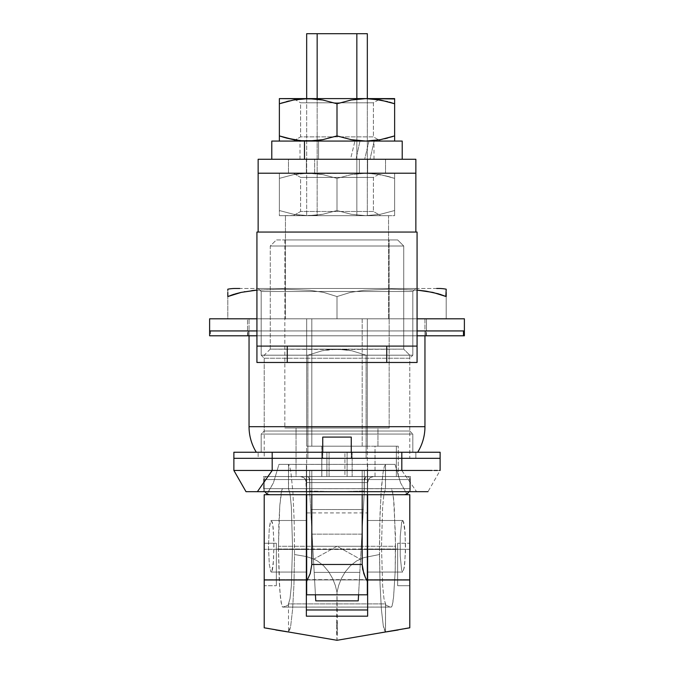 <?xml version="1.0" encoding="UTF-8"?>
<svg xmlns="http://www.w3.org/2000/svg" width="674" height="674" viewBox="0 0 674 674"><rect width="100%" height="100%" fill="white"/><g stroke="black" fill="none" stroke-linecap="round" stroke-linejoin="round"><path stroke-width="0.51" stroke-dasharray="3.37 2.53" d="M398.267 446.188L321.776 446.188L321.776 476.518L398.267 476.518L398.267 446.188L398.267 476.518L296.054 476.518L296.054 427.99L377.946 427.99L377.946 446.188L375.03 446.188L375.03 476.518L296.054 476.518L321.776 476.518L321.776 446.188L377.946 446.188L377.946 427.99L296.054 427.99L296.054 476.518L398.267 476.518L396.363 476.518L396.363 446.188L398.267 446.188L321.776 446.188L321.776 476.518L321.776 446.188L396.363 446.188L396.363 476.518L375.03 476.518L375.03 446.188L398.267 446.188M263.601 476.518L410.399 476.518L410.399 491.683L263.601 491.683L263.601 476.518L265.008 476.518L263.601 476.518L263.601 491.683L410.399 491.683L263.601 491.683L410.399 491.683L410.399 476.518L263.601 476.518M389.168 427.99L284.832 427.99L284.832 239.944L389.168 239.944L389.168 427.99L389.168 239.944L337 239.944L397.66 239.944L276.34 239.944L270.274 246.01L270.274 349.132L403.726 349.132L403.726 246.01L270.274 246.01L403.726 246.01L397.66 239.944L284.832 239.944L389.168 239.944L284.832 239.944L284.832 427.99L389.168 427.99M256.01 470.452L272.186 470.452L272.186 458.32L233.878 458.32L233.878 470.452L234.56 470.452L233.878 470.452L233.878 458.32L337 458.32L322.745 458.32L322.745 437.089L351.255 437.089L322.745 437.089L351.255 437.089L351.255 458.32L351.255 437.089L322.745 437.089L322.745 458.32L351.255 458.32L351.255 452.254L351.255 458.32L322.745 458.32L440.122 458.32L440.122 470.452L437.418 470.452L439.44 470.452M417.375 470.452L364.297 470.452L364.297 491.683L364.297 491.034L364.297 491.683L337.472 491.683L364.297 491.034L364.297 470.452L401.814 470.452L401.814 458.32L272.186 458.32L272.186 452.254L233.878 452.254L233.878 458.32L233.878 452.254L272.186 452.254L272.186 458.32L233.878 458.32L401.814 458.32L401.814 470.452L416.616 491.683L427.99 491.683L416.616 491.683L401.814 470.452L403.086 470.452M417.728 470.452L421.52 470.452M426.743 470.452L427.56 470.452M431.335 470.452L437.426 470.452M257.384 491.683L336.528 491.683L309.703 491.683L312.062 534.145L361.938 534.145L361.264 546.277L312.736 546.277L361.264 546.277L359.815 572.361L314.185 572.361L359.815 572.361L314.185 572.361L315.432 594.805L312.062 534.145L361.938 534.145L363.303 509.519L310.697 509.519L363.303 509.519L364.297 491.683L336.528 491.683L416.616 491.683L337.463 491.683L364.297 491.034L364.297 470.452L364.297 491.683L360.539 559.327L337 546.277L313.461 559.327L309.703 491.683L314.185 572.361L359.815 572.361L358.568 594.805L364.297 491.683L358.231 600.871L315.769 600.871L309.703 491.683L309.703 470.452L309.703 491.683L309.703 491.034L336.528 491.683L309.703 491.683L309.703 470.452L272.186 470.452L309.703 470.452L309.703 491.034L336.528 491.683L249.001 491.683M234.56 470.452L240.424 470.452M237.475 470.452L235.588 470.452M246.726 470.452L247.257 470.452M366.092 458.32L366.092 355.198L409.792 355.198L409.792 458.32L366.092 458.32L409.792 458.32L409.792 355.198L366.092 355.198L351.803 350.758L337 349.132L403.726 349.132L409.792 355.198L403.726 349.132L270.274 349.132L337 349.132L329.519 349.553L344.465 349.545L351.803 350.758L366.092 355.198L409.792 355.198L366.092 355.198L366.092 458.32L307.908 458.32L307.908 355.198L322.172 350.758L329.519 349.553L322.172 350.758L307.908 355.198L264.208 355.198L307.908 355.198L264.208 355.198L307.908 355.198L307.908 458.32L264.208 458.32L375.426 458.32L366.092 458.32L366.092 355.198L351.803 350.758L344.465 349.545L270.274 349.132L270.274 246.01L276.34 239.944L397.66 239.944L403.726 246.01L270.274 246.01L403.726 246.01L403.726 349.132L329.519 349.553L322.172 350.758L307.908 355.198L307.908 458.32L366.092 458.32L307.908 458.32L307.908 355.198L322.172 350.758L337 349.132L351.803 350.758L366.092 355.198L366.092 458.32M254.705 470.452L272.186 470.452L272.186 458.32L440.122 458.32L440.122 470.452L427.99 491.683M322.745 458.32L334.22 458.32L322.745 458.32M409.792 458.32L375.426 458.32L409.792 458.32M240.433 470.452L236.582 470.452M434.132 470.452L430.956 470.452M315.432 594.805L313.461 559.327L337 546.277L360.539 559.327L358.568 594.805M358.231 600.871L315.769 600.871M351.255 437.089L322.745 437.089L351.255 437.089M284.832 427.99L388.165 427.99L284.832 427.99M377.946 427.99L296.054 427.99L377.946 427.99M397.66 585.706L397.66 543.244L409.792 543.244L409.792 585.706L397.66 585.706L409.792 585.706L409.792 543.244L409.792 585.706L409.792 543.244L397.66 543.244L397.66 585.706M276.34 543.244L276.34 585.706L264.208 585.706L264.208 543.244L276.34 543.244L264.208 543.244L264.208 585.706L264.208 543.244L264.208 585.706L276.34 585.706L276.34 543.244M401.645 570.094L402.681 572.058L367.633 572.058L367.633 520.496L402.681 520.496L401.645 522.443L400.23 536.361L400.23 556.151L401.645 570.094L400.23 556.151L400.23 536.361L401.645 522.443L402.681 520.496L403.221 520.994L405.049 531.929L405.495 551.324L404.248 567.735L402.681 572.058L401.645 570.094M266.474 494.716L306.367 494.716L306.367 464.386L306.367 512.914L306.367 464.386L306.367 494.716L266.474 494.716L273.433 482.854L278.96 464.386L367.633 464.386L367.633 609.97L367.633 464.386L367.633 494.716L407.526 494.716L367.633 494.716L367.633 464.386L395.04 464.386L385.461 464.386L385.461 488.65L391.375 488.65L392.099 489.762L393.549 498.381L395.436 535.038L395.175 571.577L395.528 549.453L278.472 549.453L279.803 590.213L281.168 602.682L282.625 607.08L391.375 607.08L392.832 602.699L393.641 596.49L395.175 571.577L393.54 597.408L392.099 605.977L391.316 607.072C387.044 606.01 385.107 604.957 385.511 603.896L385.528 631.968L383.287 625.86L381.374 609.245L380.043 584.341L379.47 554.534L363.859 557.625L356.597 560.928L350.345 565.789L345.29 571.788L341.415 578.452L338.693 585.377L337 592.311L335.315 585.411L332.585 578.469L328.71 571.796L323.63 565.756L317.344 560.894L313.814 559.049L306.257 556.522L294.53 554.534L294.184 521.179L292.904 492.247L290.898 472.289L289.71 466.728L288.472 464.437L395.04 464.386L278.96 464.386L385.528 464.437L384.29 466.728L383.102 472.289L381.096 492.247L379.816 521.179L379.47 554.534L363.859 557.625L356.597 560.928L350.345 565.789L345.29 571.788L341.415 578.452L338.693 585.377L337 592.311L335.315 585.411L332.585 578.469L328.71 571.796L323.63 565.756L317.344 560.894L313.814 559.049L306.257 556.522L294.53 554.534L293.957 584.392L292.617 609.279L290.705 625.885L288.472 631.976L289.609 630.325L290.705 625.885L292.617 609.279L293.957 584.392L294.53 554.534L294.184 521.179L292.904 492.247L290.898 472.289L289.71 466.728L288.472 464.437L288.472 488.734L290.031 493.958L291.345 506.621L292.516 546.277L291.345 585.933L290.031 598.596L288.472 603.82L288.539 631.976M306.367 520.496L306.367 572.058L271.319 572.058L272.355 570.103L273.214 564.526L273.964 546.285L273.214 528.028L272.355 522.451L271.319 520.496L306.367 520.496L271.319 520.496L270.779 520.985L269.314 528.003L268.446 546.252L269.314 564.517L270.771 571.56L271.319 572.058L306.367 572.058L306.367 520.496M306.367 549.007L306.367 579.943L276.34 579.943L276.34 549.007L306.367 549.007L276.34 549.007L276.34 579.943L306.367 579.943L306.367 549.007M397.66 549.007L397.66 579.943L367.633 579.943L367.633 549.007L397.66 549.007L367.633 549.007L367.633 579.943L397.66 579.943L397.66 549.007L397.66 585.302L397.66 549.007M409.792 494.716L409.792 627.814L409.792 494.716L407.526 494.716L409.792 494.716M264.208 494.716L264.208 627.814L337 640.3L336.57 630.898L337 592.311L337.43 630.856L337 640.3L409.792 627.57L337 640.3L264.208 627.57L264.208 494.716M400.567 482.854L406.801 493.874L400.567 482.854L395.04 464.386L400.567 482.854M275.801 629.979L288.236 631.934M398.208 629.979L385.52 631.985M336.612 627.031L337 621.773L337.388 627.005L337 634.226L336.612 627.031M385.469 631.976L386.505 631.85M385.461 631.976L385.511 603.896L288.489 603.896C288.893 604.957 286.956 606.01 282.684 607.072L281.901 605.968L280.451 597.358L279.247 581.46L278.472 549.453L278.825 524.153L279.803 505.492L281.901 489.754L282.625 488.65L288.539 488.65L288.539 464.386L278.96 464.386L273.433 482.854L267.199 493.874M288.489 603.896L290.031 598.596L291.345 585.933L292.516 546.277L291.345 506.621L290.031 493.958L288.489 488.65L391.375 488.65L282.625 488.65L281.168 493.031L279.803 505.492L278.472 546.277L395.528 546.277L395.528 549.453L278.472 549.453L278.472 546.277L395.528 546.277L394.197 505.517L392.832 493.048L391.375 488.65L282.625 488.65L385.528 488.734L385.528 464.437L384.29 466.728L383.102 472.289L381.535 486.266L380.052 513.335L379.47 546.058L380.043 584.341L381.374 609.245L383.287 625.86L384.382 630.308L385.528 631.968L385.528 603.82L383.969 598.596L382.655 585.933L381.484 546.277L382.655 506.621L383.969 493.958L385.528 488.734L383.969 493.958L382.655 506.621L381.484 546.277L382.655 585.933L383.969 598.596L385.511 603.896L288.489 603.896C288.893 604.957 286.956 606.01 282.684 607.072L391.316 607.072C387.044 606.01 385.107 604.957 385.511 603.896M271.849 571.569L271.319 572.058L270.771 571.56L269.314 564.517L268.446 546.252L269.314 528.003L270.249 522.443L271.319 520.496L272.818 524.827L273.914 541.23L273.534 560.633L271.849 571.569M391.375 607.08L282.625 607.08L391.375 607.08M402.681 520.496L367.633 520.496L367.633 572.058L402.681 572.058L403.221 571.569L404.686 564.534L405.554 546.285L404.686 528.028L403.751 522.451L402.681 520.496M306.67 512.914L367.33 512.914L306.67 512.914M367.633 609.97L306.367 609.97L306.367 512.914L306.367 609.97L367.633 609.97L367.633 616.179L367.633 609.97M306.367 616.179L306.367 609.97L306.367 616.179M367.633 579.943L367.633 549.007L367.633 579.943M367.633 572.058L367.633 520.496L367.633 572.058M276.34 585.706L276.34 543.648L276.34 585.706M276.34 549.007L276.34 579.943L276.34 549.007M397.66 543.244L397.66 560.33L397.66 543.244M306.67 579.943L306.67 549.007L367.33 549.007L367.33 579.943L306.67 579.943L367.33 579.943L367.33 549.007L367.33 579.943L367.33 549.007L306.67 549.007L306.67 579.943M306.67 470.452L367.33 470.452L367.33 446.188L306.67 446.188L306.67 470.452L306.67 446.188L311.809 446.188L311.809 318.802L362.191 318.802L362.191 446.188L367.33 446.188L367.33 318.802L362.191 318.802L362.191 446.188L311.809 446.188L311.809 318.802L306.67 318.802L306.67 446.188L306.67 318.802L306.67 446.188L306.67 318.802L311.809 318.802L311.809 446.188L362.191 446.188L362.191 318.802L311.809 318.802L311.809 446.188L367.33 446.188L362.191 446.188L362.191 318.802L367.33 318.802L367.33 446.188L367.33 318.802L367.33 446.188L306.67 446.188L367.33 446.188L337 446.188L367.33 446.188L367.33 470.452L306.67 470.452L367.33 470.452L306.67 470.452L311.809 470.452L311.809 564.475L362.191 564.475L362.191 470.452L337 470.452L367.33 470.452L362.191 470.452L367.33 470.452L367.33 594.805L367.33 581.359L363.783 573.566L362.191 564.475L362.191 470.452L311.809 470.452L311.809 564.475L310.217 573.557L306.67 581.359L306.67 470.452L306.67 581.359L310.217 573.557L311.809 564.475L362.191 564.475L363.783 573.566L367.33 581.359L367.33 470.452L362.191 470.452L362.191 494.716L362.191 470.452L306.67 470.452M388.561 318.802L388.561 215.68L285.439 215.68L285.439 318.802L388.561 318.802L285.439 318.802L388.561 318.802L285.439 318.802L285.439 215.68L388.561 215.68L285.439 215.68L388.561 215.68L388.561 318.802M317.159 215.68L367.33 215.68L306.67 215.68L356.841 215.68L356.841 33.7L367.33 33.7L367.33 215.68L356.841 215.68L356.841 33.7L317.159 33.7L317.159 215.68L306.67 215.68L306.67 33.7L317.159 33.7L317.159 215.68L317.159 98.606L317.159 215.68L306.67 215.68L306.67 33.7L367.33 33.7L367.33 215.68L367.33 98.606L367.33 215.68L317.159 215.68M311.809 318.802L367.33 318.802L311.809 318.802M367.33 494.716L367.33 470.452L367.33 494.716M306.67 594.805L306.67 581.359L306.67 594.805M311.809 494.716L311.809 470.452L311.809 494.716M306.67 98.606L306.67 215.68L306.67 98.606M356.841 98.606L356.841 215.68L356.841 98.606M406.759 476.518L267.241 476.518A3.033 3.033 0 0 0 264.208 479.551L409.792 479.551A3.033 3.033 0 0 0 406.759 476.518L267.241 476.518L406.759 476.518A3.033 3.033 0 0 1 409.792 479.551L264.208 479.551L264.208 488.65A6.066 6.066 0 0 0 265.017 491.683A6.066 6.066 0 0 1 264.208 488.65L409.792 488.65L264.208 488.65L264.208 479.551L409.792 479.551L409.792 488.65L409.792 479.551L264.208 479.551A3.033 3.033 0 0 1 267.241 476.518L406.759 476.518M408.983 491.683A6.066 6.066 0 0 0 409.792 488.65L264.208 488.65L409.792 488.65A6.066 6.066 0 0 1 408.983 491.683M366.378 476.518L300.301 476.518L366.378 476.518L307.622 476.518L309.139 478.237L309.644 480.2L309.829 494.716L364.171 494.716L306.367 494.716L306.367 482.584L309.829 482.584L309.829 494.716L367.633 494.716L364.171 494.716L364.171 482.584L309.829 482.584L367.633 482.584L367.633 494.716L364.171 494.716L364.171 482.584L364.171 494.716L367.633 494.716L367.633 482.584L367.633 494.716L367.633 482.584L364.171 482.584L364.171 494.716L309.829 494.716L309.829 482.584L306.367 482.584L306.367 494.716L309.829 494.716L309.829 482.584L367.633 482.584L368.821 478.978L370.203 477.63L373.657 476.518L370.203 477.63L368.821 478.978L367.633 482.584L368.122 480.2L369.47 478.237L371.433 476.956L373.699 476.518L366.378 476.518L373.699 476.518L371.433 476.956L369.47 478.237L368.122 480.2L367.633 482.584L364.171 482.584L364.861 478.237L366.378 476.518L364.861 478.237L364.171 482.584L364.289 480.672L364.171 482.584L309.829 482.584L309.383 478.978L308.212 476.754L309.383 478.978L309.829 482.584L309.139 478.237L308.026 476.628L300.301 476.518L302.567 476.956L304.53 478.237L305.878 480.2L306.367 494.716L306.367 482.584L309.829 482.584L306.367 482.584L305.878 480.2L304.53 478.237L302.567 476.956L300.301 476.518L366.378 476.518M352.165 476.518L321.835 476.518L352.165 476.518L352.165 452.254L347.11 452.254L347.11 476.518L352.165 476.518L352.165 452.254L352.165 476.518L344.919 476.518L344.919 452.254L352.165 452.254L352.165 476.518M403.726 494.716L270.274 494.716M271.555 494.716L402.445 494.716M329.081 476.518L344.919 476.518L344.919 452.254L329.081 452.254L329.081 476.518L321.835 476.518L321.835 452.254L329.081 452.254L329.081 476.518M321.835 476.518L321.835 452.254L321.835 476.518L326.89 476.518L326.89 452.254L321.835 452.254L321.835 476.518M326.89 452.254L326.89 476.518L347.11 476.518L347.11 452.254L326.89 452.254M347.11 452.254L337 452.254L347.11 452.254M365.788 476.754L364.289 480.672L365.788 476.754M300.343 476.518L303.797 477.63L305.179 478.978L306.367 482.584L305.179 478.978L303.797 477.63L300.343 476.518M264.208 579.64L306.367 579.64L264.208 579.64L264.208 549.31L264.208 579.64M306.67 579.64L367.33 579.64L306.67 579.64M367.633 579.64L409.792 579.64L409.792 549.31L367.633 549.31L409.792 549.31L409.792 579.64L367.633 579.64M367.33 549.31L306.67 549.31L367.33 549.31M306.367 549.31L264.208 549.31L306.367 549.31M409.792 579.64L409.792 549.31L409.792 579.64M264.208 549.31L264.208 579.345L264.208 549.31M264.208 358.231L409.792 358.231L412.825 355.198L261.175 355.198L264.208 358.231L264.208 431.023L261.175 434.056L412.825 434.056L409.792 431.023L264.208 431.023L409.792 431.023L409.792 358.231L264.208 358.231L409.792 358.231L409.792 431.023L264.208 431.023L264.208 358.231L261.175 355.198L412.825 355.198L412.825 291.505L415.858 288.472L258.142 288.472L261.175 291.505L412.825 291.505L261.175 291.505L261.175 355.198L261.175 291.505L412.825 291.505L412.825 355.198L261.175 355.198L412.825 355.198L409.792 358.231L264.208 358.231M424.957 318.802L424.957 335.787L424.957 318.802L227.812 318.802L424.957 318.802M249.043 335.787L249.043 318.802L249.043 335.787M424.957 426.693L249.043 426.693L424.957 426.693M417.678 452.254L256.322 452.254L417.678 452.254M261.175 452.254L412.825 452.254L412.825 434.056L261.175 434.056L261.175 452.254L261.175 434.056L412.825 434.056L412.825 452.254L261.175 452.254M227.812 292.432L227.812 295.81M227.812 289.18L227.812 292.406L227.812 289.18A41.072 41.072 0 0 1 235.394 288.472L438.606 288.472M446.188 292.406L446.188 290.41M432.725 292.373L446.188 296.56L439.532 294.134M438.673 293.881L432.792 292.381M423.028 290.738L419.102 290.3M419.026 290.292L391.535 289.18L363.977 290.309L350.312 292.406L337 296.56L323.537 292.373L309.838 290.292L282.347 289.18L256.929 290.106L282.465 289.18L310.023 290.309L323.688 292.406L337 296.56L350.463 292.373L364.162 290.292L391.653 289.18L417.071 290.106L391.653 289.18L364.162 290.292L350.463 292.373L337 296.56L350.312 292.406L363.977 290.309L391.535 289.18L417.071 290.106M255.37 290.25L254.898 290.3M252.354 290.57L251.764 290.637M244.915 291.657L244.232 291.775M235.302 293.889L234.426 294.15M436.651 288.472L239.767 288.472M408.848 288.472L265.152 288.472L408.848 288.472M415.858 288.472L258.142 288.472L415.858 288.472L412.825 291.505L261.175 291.505L258.142 288.472L415.858 288.472M412.825 452.254L262.633 452.254L412.825 452.254M409.792 431.023L412.825 434.056L261.175 434.056L264.208 431.023L409.792 431.023M419.152 290.3L422.649 290.688M446.188 296.56L446.188 318.802L337 318.802L337 296.56L337 318.802L446.188 318.802L446.188 296.56M254.789 290.309L282.347 289.18L309.838 290.292L323.537 292.373L337 296.56L337 318.802L227.812 318.802L227.812 296.56L227.812 318.802L337 318.802L337 296.56L323.688 292.406L310.023 290.309L282.465 289.18L256.929 290.106M417.813 330.934L247.527 330.934L247.527 318.802L426.474 318.802L426.474 330.934L337 330.934L464.386 330.934L256.187 330.934M417.071 318.802L256.929 318.802M256.929 330.934L425.833 330.934L425.833 335.787L426.474 335.787L248.167 335.787L248.167 330.934L426.474 330.934L426.474 318.802L247.527 318.802L426.044 318.802L247.527 318.802L247.527 330.934L464.361 330.934M337 330.934L247.956 330.934L337 330.934M417.813 318.802L256.187 318.802M209.614 330.934L210.524 330.934L210.524 335.787L209.614 335.787M256.929 335.787L417.071 335.787L256.929 335.787M209.639 335.787L464.361 335.787M425.833 335.787L247.543 335.787L425.833 335.787L425.833 330.934L247.527 330.934L388.249 330.934L247.543 330.934L248.167 330.934L248.167 335.787L247.527 335.787L425.833 335.787M417.071 330.934L464.386 330.934M209.993 330.934L210.524 330.934L210.524 335.787L464.386 335.787M351.558 458.32L322.442 458.32L322.442 452.254L351.558 452.254L351.558 458.32L322.442 458.32L322.442 452.254L351.558 452.254L351.558 458.32L258.142 458.32L258.142 452.254L415.858 452.254L415.858 458.32L258.142 458.32L352.384 458.32L322.442 458.32L351.558 458.32L351.558 452.254L322.442 452.254L440.122 452.254L440.122 458.32L401.814 458.32L440.122 458.32L440.122 452.254L401.814 452.254L401.814 458.32L401.814 452.254L272.186 452.254L415.858 452.254L321.616 452.254L351.28 452.254L322.442 452.254L322.442 458.32L351.558 458.32L351.558 452.254L322.442 452.254L322.442 458.32L351.558 458.32M415.858 458.32L352.384 458.32L415.858 458.32L415.858 452.254L258.142 452.254L321.616 452.254L258.142 452.254L258.142 458.32L415.858 458.32M373.396 177.422L300.604 177.422L293.325 173.218L380.675 173.218L373.396 177.422L373.396 211.476L380.675 215.68L293.325 215.68L300.604 211.476L373.396 211.476L300.604 211.476L300.604 177.422L373.396 177.422L300.604 177.422L300.604 211.476L373.396 211.476L373.396 177.422L380.675 173.218L279.373 173.218L380.675 173.218L293.325 173.218L300.604 177.422L373.396 177.422M365.813 215.68L279.373 215.68L365.813 215.68L351.255 214.29L337 210.532L337 178.366L351.238 174.608L365.813 173.218L344.524 173.218L394.627 173.218L365.813 173.218L380.372 174.608L394.627 178.366L394.627 210.532L380.389 214.29L365.813 215.68L380.372 214.29L394.627 210.532L394.627 178.366L380.389 174.608L365.813 173.218L351.255 174.608L337 178.366L337 210.532L322.762 214.29L308.187 215.68L293.628 214.29L279.373 210.532L279.373 178.366L293.611 174.608L308.187 173.218L322.745 174.608L337 178.366L322.762 174.608L308.187 173.218L293.628 174.608L279.373 178.366L279.373 173.218L279.373 215.68L279.373 178.366L279.373 210.532L293.611 214.29L308.187 215.68L322.745 214.29L337 210.532L337 178.366L337 210.532L351.238 214.29L365.813 215.68L380.372 214.29L394.627 210.532L394.627 215.68L394.627 173.218L394.627 215.68L365.813 215.68L394.627 215.68L394.627 210.532L380.389 214.29L365.813 215.68L308.187 215.68L322.745 214.29L337 210.532L351.238 214.29L365.813 215.68L351.255 214.29L337 210.532L322.762 214.29L315.516 215.326L279.373 215.68L279.373 210.532L293.611 214.29L308.187 215.68L293.628 214.29L279.373 210.532L279.373 215.68L365.813 215.68M380.675 215.68L293.325 215.68L380.675 215.68L373.396 211.476L300.604 211.476L293.325 215.68L380.675 215.68M387.533 176.234L394.627 178.366L394.627 173.218L365.813 173.218L373.135 173.572L387.533 176.234L373.143 173.572L365.813 173.218L394.627 173.218L394.627 178.366L387.542 176.234M315.516 173.572L365.813 173.218L351.255 174.608L337 178.366L322.762 174.608L315.516 173.572L322.745 174.608L337 178.366L351.238 174.608L365.813 173.218L300.865 173.572L293.628 174.608L279.373 178.366L279.373 173.218L308.187 173.218L279.373 173.218L279.373 178.366L293.611 174.608L300.857 173.572L315.508 173.572M415.858 232.058L415.858 173.218L258.142 173.218L258.142 232.058L415.858 232.058L258.142 232.058L415.858 232.058L258.142 232.058L258.142 173.218L415.858 173.218L415.858 232.058M415.858 159.266L415.858 173.218L258.142 173.218L258.142 159.266L258.142 173.218L385.528 173.218L385.528 159.266L288.472 159.266L288.472 173.218L288.472 159.266L415.858 159.266L415.858 173.218L385.528 173.218L385.528 159.266L415.858 159.266M367.633 173.218L306.367 173.218L367.633 173.218L359.335 173.218L359.335 159.266L367.633 159.266L306.367 159.266L367.633 159.266L367.633 173.218L367.633 159.266L359.335 159.266L359.335 173.218L314.665 173.218L314.665 159.266L359.335 159.266L314.665 159.266L314.665 173.218L306.367 173.218L306.367 159.266L314.665 159.266L306.367 159.266L306.367 173.218L306.367 159.266L306.367 173.218L314.665 173.218L314.665 159.266L314.665 173.218L359.335 173.218L359.335 159.266L359.335 173.218L367.633 173.218L367.633 159.266L367.633 173.218M258.142 159.266L288.472 159.266L258.142 159.266M256.929 232.058L417.071 232.058L256.929 232.058L256.929 346.099L417.071 346.099L417.071 232.058L417.071 346.099L256.929 346.099L417.071 346.099L417.071 362.477L256.929 362.477L256.929 346.099L256.929 362.477L417.071 362.477L417.071 346.099L256.929 346.099L256.929 232.058M373.396 102.81L300.604 102.81L293.325 98.606L380.675 98.606L373.396 102.81L373.396 136.864L380.675 141.068L293.325 141.068L300.604 136.864L373.396 136.864L300.604 136.864L300.604 102.81L373.396 102.81L300.604 102.81L300.604 136.864L373.396 136.864L373.396 102.81L380.675 98.606L337 98.606L394.627 98.606L358.492 98.96L351.255 99.996L337 103.754L322.762 99.996L308.187 98.606L337 98.606L293.325 98.606L380.675 98.606L293.325 98.606L300.604 102.81L373.396 102.81M279.373 141.068L308.187 141.068L293.611 139.678L308.187 141.068L394.627 141.068L279.373 141.068L365.813 141.068L378.763 139.965L373.396 136.864L300.604 136.864L293.325 141.068L380.675 141.068L294.167 141.068L380.675 141.068L378.763 139.965L365.813 141.068L394.627 141.068L308.187 141.068L322.745 139.678L337 135.921L337 103.754L337 135.921L351.238 139.678L365.813 141.068L351.238 139.678L337 135.921L322.745 139.678L315.508 140.714L279.373 141.068L279.373 98.606L308.187 98.606L295.237 99.71L308.187 98.606L365.813 98.606L351.255 99.996L337 103.754L322.762 99.996L315.516 98.96L279.373 98.606M284.487 137.504L286.475 138.052M293.637 99.988L279.373 103.754L279.373 140.714M380.363 139.687L394.627 135.921L394.627 103.754L394.627 135.921M387.542 101.622L389.538 102.17M380.389 99.996L365.813 98.606L380.389 99.996M394.627 98.96L394.627 103.754L394.627 98.96M387.533 138.052L392.571 136.586M380.38 139.678L384.635 138.777M279.373 103.754L279.373 98.96M286.475 101.622L281.429 103.088M293.628 99.996L289.365 100.898M318.558 159.266L374.003 159.266L355.973 159.266L359.975 141.068L374.003 141.068L318.558 141.068L318.558 159.266L402.209 159.266L316.106 159.266L373.944 159.266L355.973 159.266L370.034 159.266L374.129 141.068L402.209 141.068L374.129 141.068L370.034 159.266L355.973 159.266L359.975 141.068L374.129 141.068L359.975 141.068L368.99 141.068L364.659 159.266L300.099 159.266L318.558 159.266L318.558 141.068L373.977 141.068L299.997 141.068L354.92 141.068L350.514 159.266L318.558 159.266M271.791 141.068L368.981 141.068L354.92 141.068L350.514 159.266L364.659 159.266L368.981 141.068L271.951 141.068M270.274 349.132L264.208 355.198L264.208 458.32M385.461 488.65L385.461 464.386M288.539 464.386L288.539 488.65M426.474 335.787L426.474 330.934M247.527 335.787L247.527 330.934M374.003 159.266L374.003 141.068M299.997 159.266L299.997 141.068"/><path stroke-width="1.01" d="M351.255 452.254L351.255 437.089L322.745 437.089L322.745 452.254L322.745 437.089L351.255 437.089L351.255 452.254M403.086 470.452L417.728 470.452M421.52 470.452L272.186 470.452L257.384 491.683L427.99 491.683L257.384 491.683L272.186 470.452L234.56 470.452M429.608 470.452L426.937 470.452M437.426 470.452L434.132 470.452M439.44 470.452L440.122 470.452L440.122 458.32L233.878 458.32L233.878 470.452L246.01 491.683L257.384 491.683M247.063 470.452L432.034 470.452M315.769 600.871L358.231 600.871L358.568 594.805L358.231 600.871L315.769 600.871L315.432 594.805M440.122 470.452L440.122 458.32L401.814 458.32L401.814 470.452L401.814 458.32L272.186 458.32L272.186 470.452L272.186 458.32L233.878 458.32L233.878 470.452M238.065 470.452L256.626 470.452M254.705 470.452L246.726 470.452M427.56 470.452L417.375 470.452M430.956 470.452L429.919 470.452M246.01 491.683L249.001 491.683M358.568 594.805L358.231 600.871M306.367 616.179L367.633 616.179L367.633 579.96L409.792 579.96L409.792 627.814L337 640.3L264.208 627.814L264.208 579.96L306.367 579.96L306.367 616.179L367.633 616.179L367.633 579.96L409.792 579.96L409.792 494.716L367.633 494.716L367.633 579.96L367.633 494.716L409.792 494.716L409.792 627.814L337 640.3L264.208 627.814L264.208 579.96L306.367 579.96L306.367 494.716L264.208 494.716L264.208 579.96L264.208 494.716L306.367 494.716L306.367 616.179M406.801 493.874L407.526 494.716L406.801 493.874M288.236 631.934L287.663 631.867M287.368 631.833L275.801 629.979M398.208 629.979L386.505 631.85M267.199 493.874L266.474 494.716M367.633 609.97L306.367 609.97L367.633 609.97M367.33 594.805L367.33 494.716L367.33 581.359L365.426 577.635L367.33 581.359L367.33 594.805L306.67 594.805L306.67 581.359L310.217 573.566L311.809 564.475L311.809 494.716L311.809 564.475L310.217 573.566L306.67 581.359L306.67 594.805M306.67 494.716L306.67 581.359L306.67 494.716M362.191 494.716L362.191 564.475L311.809 564.475L362.191 564.475L363.783 573.557L365.426 577.635L362.62 569.126L362.191 564.475L362.191 494.716M306.67 33.7L306.67 98.606L306.67 33.7L317.159 33.7L306.67 33.7M317.159 98.606L317.159 33.7L356.841 33.7L356.841 98.606L356.841 33.7L367.33 33.7L317.159 33.7L317.159 98.606M367.33 98.606L367.33 33.7L367.33 98.606M270.274 494.716A6.066 6.066 0 0 1 265.017 491.683A6.066 6.066 0 0 0 270.274 494.716L403.726 494.716A6.066 6.066 0 0 0 408.983 491.683A6.066 6.066 0 0 1 403.726 494.716M402.445 494.716L271.555 494.716M424.957 335.787L424.957 426.693A48.528 48.528 0 0 1 417.678 452.254A48.528 48.528 0 0 0 424.957 426.693L249.043 426.693L249.043 335.787L249.043 426.693A48.528 48.528 0 0 0 256.322 452.254A48.528 48.528 0 0 1 249.043 426.693L424.957 426.693L424.957 335.787M232.26 294.85L227.812 296.56L227.812 292.406L227.812 296.56L241.275 292.373L255.37 290.25M227.812 290.309L227.812 289.416M446.188 289.18L446.188 290.309L446.188 289.18A41.072 41.072 0 0 0 438.606 288.472A41.072 41.072 0 0 1 446.188 289.18L446.188 289.424M446.188 289.416L445.834 296.408M439.583 294.15L446.188 296.56L432.876 292.406L417.071 290.106L426.078 291.16L438.673 293.881M254.898 290.3L252.354 290.57M244.232 291.775L244.915 291.657M256.929 290.106L241.275 292.373L227.812 296.56L241.216 292.381L235.302 293.889M234.426 294.15L232.328 294.833M239.767 288.472L235.394 288.472A41.072 41.072 0 0 0 227.812 289.18M446.188 296.56L446.188 292.406M438.606 288.472L436.651 288.472M417.071 290.106L419.026 290.292M227.812 296.56L227.812 292.406M251.764 290.637L254.848 290.3M209.614 318.802L209.614 330.934L256.929 330.934L209.614 330.934L209.614 318.802L256.929 318.802L209.614 318.802M464.386 318.802L417.071 318.802L464.386 318.802L464.386 330.934L464.386 318.802M417.071 330.934L464.386 330.934L417.071 330.934M209.639 330.934L256.929 330.934L209.614 330.934L209.614 335.787L256.929 335.787L209.639 335.787M464.361 335.787L463.476 335.787L463.476 330.934L463.476 335.787L417.071 335.787L464.386 335.787L464.386 330.934L463.476 330.934L464.361 330.934M440.122 458.32L233.878 458.32L440.122 458.32L440.122 452.254L233.878 452.254L233.878 458.32L233.878 452.254L272.186 452.254L272.186 458.32L272.186 452.254L401.814 452.254L401.814 458.32L401.814 452.254L440.122 452.254L440.122 458.32M258.142 232.058L258.142 173.218L415.858 173.218L415.858 232.058L415.858 159.266L258.142 159.266L258.142 173.218L258.142 159.266L415.858 159.266L415.858 173.218L258.142 173.218L258.142 232.058M417.071 232.058L256.929 232.058L417.071 232.058L417.071 346.099L256.929 346.099L256.929 232.058L256.929 362.477L287.259 362.477L287.259 346.099L386.741 346.099L386.741 362.477L287.259 362.477L417.071 362.477L417.071 232.058M256.929 362.477L256.929 346.099L287.259 346.099L287.259 362.477L256.929 362.477M417.071 362.477L417.071 346.099L386.741 346.099L386.741 362.477L417.071 362.477M394.627 140.714L394.627 98.606L365.813 98.606L380.372 99.996L394.627 103.754L394.627 135.921L380.389 139.678L365.813 141.068L351.255 139.678L337 135.921L322.762 139.678L315.516 140.714L300.865 140.714L293.628 139.678L279.373 135.921L279.373 103.754L293.637 99.988M392.571 136.586L380.363 139.687M281.429 103.088L293.611 99.996L308.187 98.606L322.745 99.996L337 103.754L337 135.921L337 103.754L351.238 99.996L365.813 98.606L279.373 98.606L279.373 140.714M286.467 138.052L279.373 135.921L293.611 139.678L286.467 138.052L300.865 140.714L308.187 141.068L322.762 139.678L337 135.921L351.255 139.678L358.492 140.714L365.813 141.068L380.389 139.678M394.627 103.712L380.389 99.996L394.627 103.754L394.627 99.996M384.635 138.777L387.525 138.052M394.627 139.67L394.627 138.642M394.627 138.035L394.627 135.921M279.373 138.642L279.373 139.67M279.373 138.035L279.373 135.921L284.487 137.504M394.627 98.96L365.813 98.606L373.135 98.96L387.542 101.622M394.627 103.754L389.538 102.17M394.627 101.033L394.627 101.614M279.373 98.96L279.373 100.005L279.373 98.606L315.508 98.96L322.745 99.996L337 103.754L351.238 99.996L365.813 98.606L308.187 98.606L293.611 99.996M279.373 101.622L279.373 101.033M279.373 100.005L279.373 103.712M289.365 100.898L286.475 101.622M271.951 141.068L402.209 141.068L304.488 141.068L304.488 159.266L304.488 141.068L271.791 141.068L271.791 159.266M402.209 141.068L402.209 159.266"/></g></svg>
